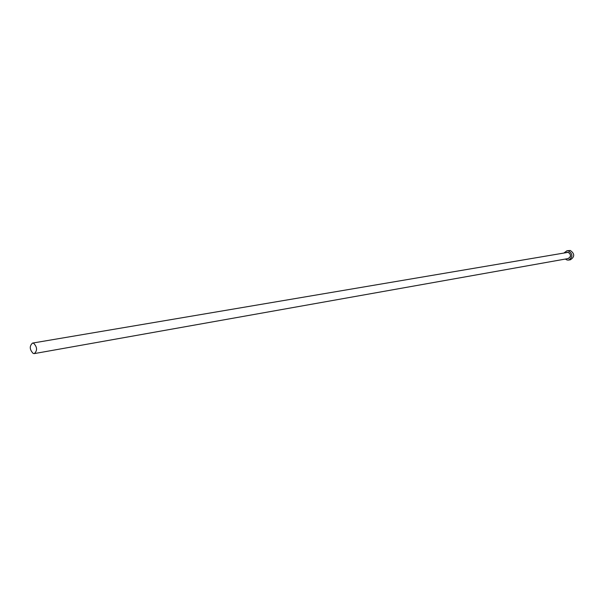<?xml version="1.0" encoding="UTF-8"?>
<svg xmlns="http://www.w3.org/2000/svg" width="604" height="604" viewBox="0 0 604 604"><rect width="100%" height="100%" fill="white"/><g stroke="black" fill="none" stroke-linecap="round" stroke-linejoin="round"><path stroke-width="0.91" d="M33.205 353.461L34.33 353.597C37.516 350.539 37.274 347.073 33.605 343.215L32.503 343.087C29.309 346.122 29.543 349.58 33.205 353.461M565.284 259.063L567.133 260.045L568.621 260.082C573.007 257.077 572.939 253.974 568.409 250.773L566.99 250.736L564.196 252.812M568.621 260.082L570.463 259.75C574.849 256.753 574.781 253.657 570.259 250.464L566.99 250.736M566.537 252.412L568.213 252.215C571.527 254.948 571.324 257.093 567.617 258.648M34.33 353.597L568.273 258.535C571.21 256.534 571.165 254.465 568.145 252.329L32.503 343.087"/></g></svg>
